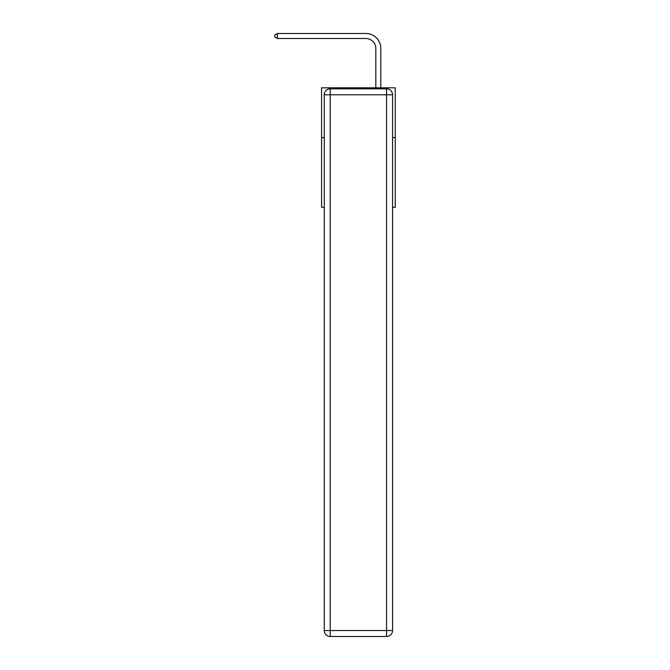 <?xml version="1.0" encoding="UTF-8"?>
<svg xmlns="http://www.w3.org/2000/svg" width="670" height="670" viewBox="0 0 670 670"><rect width="100%" height="100%" fill="white"/><g stroke="black" fill="none" stroke-linecap="round" stroke-linejoin="round"><path stroke-width="1" d="M324.247 137.601L321.558 137.601L321.558 87.812L395.25 87.812L395.25 207.306L392.561 207.306M321.558 137.601L321.558 207.306L324.247 207.306M395.25 137.601L392.561 137.601M375.828 87.812L375.828 48.441A9.958 9.958 0 0 0 365.87 38.483L277.347 38.483L274.75 36.984L274.75 34.991L277.347 33.5L365.87 33.5A14.941 14.941 0 0 1 380.803 48.441L380.803 87.812M330.218 88.809L386.582 88.809A5.971 5.971 0 0 1 392.561 94.78L392.561 630.529A5.971 5.971 0 0 1 386.582 636.5L330.218 636.5L330.218 630.529L386.582 630.529L386.582 94.78L330.218 94.78L330.218 630.529L324.247 630.529L324.247 94.78L330.218 94.78L330.218 88.809A5.971 5.971 0 0 0 324.247 94.78A5.971 5.971 0 0 1 330.218 88.809M324.247 630.529A5.971 5.971 0 0 0 330.218 636.5A5.971 5.971 0 0 1 324.247 630.529M375.828 48.441A9.958 9.958 0 0 0 365.87 38.483A9.958 9.958 0 0 1 375.828 48.441A9.958 9.958 0 0 0 365.87 38.483A9.958 9.958 0 0 1 375.828 48.441A9.958 9.958 0 0 0 365.87 38.483M277.347 38.483L277.347 33.5L365.87 33.5M386.582 636.5A5.971 5.971 0 0 0 392.561 630.529L386.582 630.529L386.582 636.5M392.561 94.78A5.971 5.971 0 0 0 386.582 88.809L386.582 94.78L392.561 94.78"/></g></svg>
